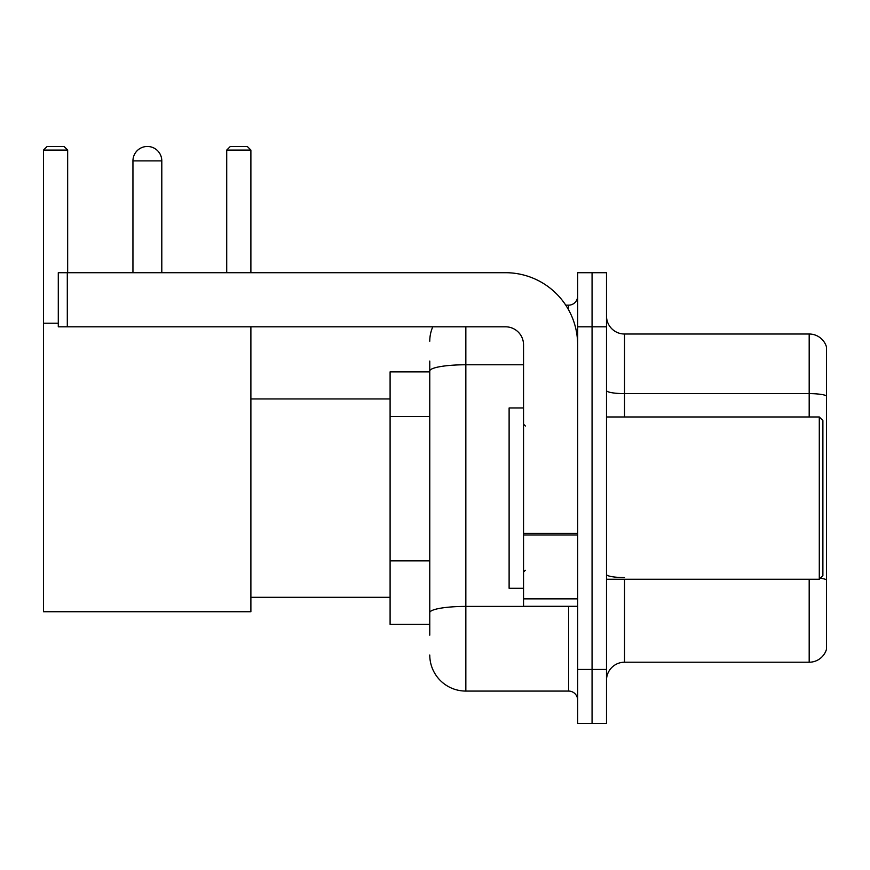 <?xml version="1.0" encoding="UTF-8"?>
<svg xmlns="http://www.w3.org/2000/svg" width="870" height="870" viewBox="0 0 870 870"><rect width="100%" height="100%" fill="white"/><g stroke="black" fill="none" stroke-linecap="round" stroke-linejoin="round"><path stroke-width="1.3" d="M429.769 371.881L390.097 371.881L390.097 624.345L429.769 624.345M429.769 635.165L429.769 361.061M577.647 669.432L577.647 723.535L592.068 723.535L592.068 669.432L592.068 723.535L606.499 723.535L606.499 669.432L592.068 669.432L592.068 326.805L592.068 669.432L577.647 669.432L577.647 326.805L592.068 326.805L592.068 272.701L592.068 326.805L606.499 326.805L606.499 669.432M606.499 326.805L606.499 272.701L577.647 272.701L577.647 326.805M465.841 326.805L465.841 691.074L568.621 691.074L568.621 606.314M565.75 305.163L568.621 305.163A9.015 9.015 0 0 0 577.647 296.148M429.769 405.768L429.769 371.033A36.061 6.264 180 0 1 465.841 364.769L523.544 364.769M577.647 700.089A9.015 9.015 0 0 0 568.621 691.074M429.769 341.225A36.061 36.061 0 0 1 432.781 326.805M465.841 691.074A36.061 36.061 0 0 1 429.769 655.001M606.499 680.253A18.031 18.031 0 0 1 624.529 662.222L809.187 662.222L809.187 579.268M826.5 346.999A18.031 18.031 0 0 0 809.187 334.015A18.031 18.031 0 0 1 826.5 346.999L826.5 649.237A18.031 18.031 0 0 1 809.187 662.222M826.5 395.872A18.031 3.132 180 0 0 809.187 393.621L809.187 334.015L624.529 334.015A18.031 18.031 0 0 1 606.499 315.984A18.031 18.031 0 0 0 624.529 334.015L624.529 416.969M132.947 160.896A14.431 14.431 0 0 1 147.367 146.464A14.431 14.431 0 0 1 161.798 160.896L132.947 160.896L132.947 272.701M161.798 272.701L161.798 160.896M250.886 326.805L250.886 611.73L43.5 611.73L43.5 150.075L47.11 146.464L64.054 146.464L67.664 150.075L43.5 150.075M67.664 272.701L67.664 150.075M43.5 323.194L58.29 323.194M250.886 150.075L226.722 150.075L230.322 146.464L247.276 146.464L250.886 150.075L250.886 272.701M226.722 150.075L226.722 272.701M577.647 606.314L523.544 606.314L523.544 533.397L577.647 533.397M577.647 344.835A72.134 72.134 0 0 0 505.513 272.701L67.305 272.701L67.305 326.805L505.513 326.805A18.031 18.031 0 0 1 523.544 344.835L523.544 533.397M67.305 326.805L58.29 326.805L58.29 272.701L67.305 272.701M819.29 416.969L822.889 420.569L822.889 575.657L819.29 579.268L819.29 416.969L606.499 416.969M523.544 407.954L509.113 407.954L509.113 588.283L523.544 588.283M429.769 416.589L390.097 416.589M429.769 560.856L390.097 560.856M571.753 606.314A9.015 1.566 0 0 1 568.621 606.412L465.841 606.412A36.061 6.264 180 0 0 429.769 612.676M568.621 309.916L568.621 305.163M624.529 579.268L624.529 662.222M809.187 416.969L809.187 393.621L624.529 393.621A18.031 3.132 0 0 1 606.499 390.489M826.5 579.811A18.031 3.132 180 0 0 820.323 578.224M624.529 577.56A18.031 3.132 -0 0 1 606.499 574.428M577.647 534.963L523.544 534.963M523.544 598.864L577.647 598.864M250.886 597.298L390.097 597.298M250.886 398.938L390.097 398.938M606.499 579.268L819.29 579.268M525.349 425.985L523.544 424.179M525.349 570.252L523.544 572.047"/></g></svg>
